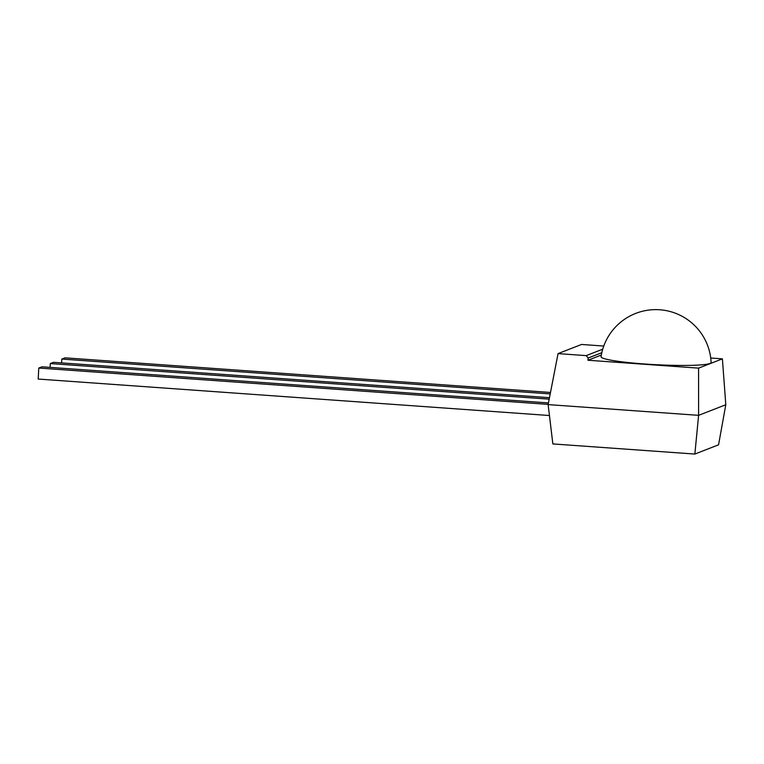 <?xml version="1.0" encoding="UTF-8"?>
<svg xmlns="http://www.w3.org/2000/svg" width="764" height="764" viewBox="0 0 764 764"><rect width="100%" height="100%" fill="white"/><g stroke="black" fill="none" stroke-linecap="round" stroke-linejoin="round"><path stroke-width="1.15" d="M602.748 349.167L586.198 355.623L558.054 353.608L548.132 404.605L552.859 443.932L694.858 454.055L698.602 415.339L548.132 404.605M694.858 454.055L718.561 444.82L725.8 404.739L698.602 415.339L698.573 368.133L587.965 360.245L588.165 358.01L586.198 355.623M603.78 346.044L581.557 344.459L558.054 353.608M601.822 352.691L588.165 358.01M587.965 360.245L601.335 355.031M698.573 368.133L722.4 358.851L710.73 358.02M711.112 362.442A55.104 5.081 -177 0 1 655.818 364.686A55.104 5.081 -177 0 1 601.058 356.683A55.371 55.371 0 0 1 711.112 362.442M725.8 404.739L722.4 358.851M548.456 402.934L41.953 366.806L38.773 368.047L548.18 404.376M549.478 397.7L53.461 362.317L50.29 363.559L549.192 399.142M61.607 362.9L61.808 359.07L64.978 357.838L550.491 392.467M61.808 359.07L550.214 393.909M50.29 363.559L50.09 367.388M38.773 368.047L38.2 379.059L549.44 415.521"/></g></svg>
